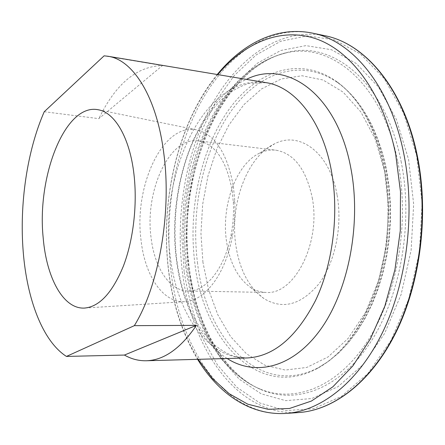 <?xml version="1.0" encoding="UTF-8"?>
<svg xmlns="http://www.w3.org/2000/svg" width="445" height="445" viewBox="0 0 445 445"><rect width="100%" height="100%" fill="white"/><g stroke="black" fill="none" stroke-linecap="round" stroke-linejoin="round"><path stroke-width="0.33" stroke-dasharray="2.23 1.67" d="M337.11 195.188C342.706 225.943 335.135 262.277 319.104 283.621C301.154 304.959 282.781 309.954 263.98 298.601C249.078 287.798 239.721 270.198 235.922 245.79C229.464 204.939 246.719 156.751 274.66 143.78C299.463 130.635 329.856 152.468 337.11 195.188M312.251 197.836C321.14 243.315 294.089 295.207 266.104 292.426C260.609 292.287 255.43 290.613 250.568 287.409C237.853 278.242 229.854 263.012 226.577 241.73C221.026 206.063 236.039 163.927 259.836 153.024C265.098 150.516 270.454 149.57 275.911 150.188C294.034 153.375 306.149 169.256 312.251 197.836M44.233 111.74L98.862 118.648L162.453 65.576C136.86 66.171 115.661 83.86 98.862 118.648M162.453 65.576L104.102 55.836M233.386 186.494L234.743 200.395C235.327 212.71 234.487 224.925 232.212 237.04C225.331 274.665 204.283 301.41 184.569 301.677C162.748 302.917 144.881 275.355 141.076 240.428C133.628 186.661 162.636 122.776 196.423 129.829C214.952 134.29 227.273 153.175 233.386 186.494M232.179 190.772L233.352 202.798C233.859 213.439 233.13 223.996 231.166 234.47C225.025 268.224 205.668 291.948 187.823 290.991C169.434 290.846 154.443 267.439 151.089 237.747C144.569 191.445 169.144 136.604 198.175 140.859C215.263 143.963 226.6 160.601 232.179 190.772M197.591 263.523C190.716 210.657 202.748 152.068 230.148 112.429C257.449 73.164 300.954 56.521 338.35 83.098C361.34 100.058 377.215 128.666 385.976 168.922L388.613 185.81L389.976 203.254L390.031 221.004L388.774 238.793L386.221 256.348L382.416 273.414L377.432 289.734L371.353 305.086L364.294 319.26L356.367 332.087L347.706 343.412L338.456 353.13L328.749 361.156L318.737 367.453C260.019 398.642 205.979 338.35 197.591 263.523M202.931 262.289L200.951 233.503L202.653 204.4L207.976 175.959L216.787 149.164L228.891 125.028L243.982 104.586L261.621 88.883L281.229 78.96L302.022 75.745L323.026 79.989L343.078 92.087L360.878 111.945L375.124 138.857L384.641 171.42L388.568 207.598L386.499 244.906L378.567 280.7L365.434 312.518L348.185 338.356L328.154 356.884L306.733 367.453L285.239 370.056L264.814 365.189L246.352 353.675L230.543 336.531L217.855 314.854L208.594 289.745L202.931 262.289M194.91 263.74C188.024 210.424 200.117 151.356 227.662 111.333C255.107 71.684 298.884 54.768 336.57 81.524C359.749 98.612 375.752 127.492 384.591 168.177C392.251 207.292 389.041 252.71 375.958 290.296C361.54 328.822 341.805 354.982 316.757 368.766C257.588 400.155 203.309 339.179 194.91 263.74M397.763 161.541C410.257 222.684 397.068 296.732 366.752 342.361C336.376 388.14 294.234 402.892 260.653 389.264C220.976 373.31 194.109 323.304 187.067 267.69C174.307 178.139 215.641 70.916 283.815 53.517C328.733 40.456 382.105 81.468 397.763 161.541M401.09 161.335C413.728 222.862 400.422 297.399 369.817 343.279C339.146 389.319 296.62 404.077 262.761 390.326C222.745 374.223 195.678 323.927 188.58 268.051C175.719 178.067 217.305 70.332 286.046 52.755C331.336 39.566 385.248 80.751 401.09 161.335M188.647 269.431L186.416 235.511L188.43 201.268L194.61 167.754L204.845 136.042L218.946 107.245L236.623 82.542L257.46 63.19L280.834 50.469L305.893 45.629L331.503 49.74L356.239 63.496L378.461 87.009L396.439 119.549L408.577 159.455L413.661 204.133L411.113 250.329L401.112 294.54L384.563 333.539L362.959 364.778L338.083 386.655L311.767 398.542L285.662 400.656L261.132 393.803L239.215 379.162L220.625 358.069L205.846 331.892L195.138 301.938L188.647 269.431M298.74 412.548C236.846 416.325 191.4 348.224 182.383 271.99C175.291 214.935 185.698 152.93 211.575 105.248C237.535 58.117 280.061 27.045 324.733 35.683M184.152 271.678L181.849 236.145L183.957 200.283L190.404 165.173L201.079 131.898L215.797 101.61L234.287 75.522L256.125 54.958L280.712 41.279L307.15 35.845L334.278 39.833L360.578 54.068L384.302 78.721L403.559 113.097L416.609 155.433L422.105 202.965L419.401 252.154L408.682 299.19L390.966 340.57L367.87 373.561L341.365 396.484L313.414 408.733L285.796 410.607L259.947 403.042L236.924 387.334L217.466 364.933L202.036 337.293C193.781 316.773 187.818 294.901 184.152 271.678M286.18 413.411C224.736 417.132 179.841 348.424 171.008 271.639C164.06 214.156 174.429 151.695 200.111 103.585C225.882 56.026 268.062 24.553 312.412 33.108M198.136 359.315C182.661 333.889 172.838 304.313 168.661 270.588C159.866 200.745 178.05 122.18 217.772 74.599M227.145 358.509C200.083 341.376 181.844 303.123 176.498 260.42C166.575 187.89 196.1 102.189 246.402 79.377M247.086 357.958C207.442 359.104 176.843 312.657 170.407 257.505C158.07 174.023 205.151 72.746 266.077 82.664L248.788 83.476C242.225 85.473 235.583 88.778 228.847 93.383C215.185 104.097 203.543 119.538 193.937 139.702C177.939 174.779 171.681 219.379 176.771 259.886C181.532 294.228 192.568 321.068 209.873 340.386C218.612 350.07 232.373 356.311 236.451 356.846L247.086 357.958M250.568 287.409L263.98 298.601M338.35 83.098C361.913 100.804 377.972 129.684 386.516 169.729L389.119 186.477L390.454 203.754L390.493 221.315L389.236 238.904L386.699 256.27L382.917 273.158L377.966 289.333L371.92 304.575L364.878 318.687L356.951 331.503L348.257 342.884L338.906 352.724L329.027 360.934L316.757 368.766C340.809 356.022 360.25 330.118 375.096 291.058C388.351 252.96 391.594 206.547 383.774 166.942C374.545 125.835 358.809 97.366 336.57 81.524L338.35 83.098M185.715 266.666C189.119 292.715 196.356 316.289 207.426 337.377C217.182 356.323 236.835 379.763 260.653 389.264L262.761 390.326C224.33 375.358 196.49 324.956 189.464 268.719C176.02 178.106 219.402 68.869 286.046 52.755L283.815 53.517C212.788 72.852 173.734 177.978 185.715 266.666M217.243 74.51C177.65 123.015 159.861 201.04 168.56 270.783C172.671 304.169 182.344 333.683 197.597 359.332M184.569 301.677L85.262 308.023M233.352 202.798L234.743 200.395M231.166 234.47L232.212 237.04M187.823 290.991L266.104 292.426M198.175 140.859L275.911 150.188M196.423 129.829L98.929 109.909M259.836 153.024L274.66 143.78"/><path stroke-width="0.67" d="M104.102 55.836L107.951 56.254C132.877 59.63 156.751 96.598 163.81 153.481C171.876 212.755 158.754 286.335 134.334 325.657L66.439 356.428C42.603 341.159 26.917 299.057 23.201 251.57C19.352 203.994 27.067 150.972 44.233 111.74L104.102 55.836M133.962 174.307C137.499 204.555 133.355 240.072 123.354 266.177C112.307 292.877 99.33 306.844 84.411 308.074C63.09 309.208 46.363 277.413 43.171 237.641C36.785 176.565 65.092 103.084 98.095 109.737C114.66 112.318 129.784 137.516 133.962 174.307M134.334 325.657L196.423 325.362L124.422 355.054C131.303 359.009 138.573 360.912 146.221 360.756C163.888 360.283 180.62 348.48 196.423 325.362M124.422 355.054L66.439 356.428M324.733 35.683C364.199 43.082 402.931 87.459 416.631 154.649C428.685 212.343 420.403 281.513 395.894 331.714C371.264 381.944 333.578 410.251 298.74 412.548L286.18 413.411C320.762 411.13 358.264 382.589 382.822 331.848C407.264 281.14 415.58 211.219 403.643 152.963C390.076 85.106 351.595 40.434 312.412 33.108L324.733 35.683C364.694 43.237 403.415 87.826 417.11 154.854M217.772 74.599C244.149 43.21 280.027 27.017 315.427 38.593C350.61 50.33 383.184 92.855 395.638 154.026L400.489 191.673L400.272 230.866L394.943 269.676L384.819 306.199L370.513 338.728L352.857 365.912L332.827 386.844L311.411 401.051L289.567 408.454L268.118 409.333L247.77 404.177L229.069 393.636L212.426 378.434L198.136 359.315M246.402 79.377C286.385 58.924 337.488 93.65 351.027 169.172C361.496 224.486 348.257 291.258 320.406 329.689C292.51 368.293 255.146 376.453 227.145 358.509M107.951 56.254L266.077 82.664C294.946 86.82 322.658 120.94 331.564 171.753C339.196 214.106 332.843 264.197 315.522 300.52C296.298 337.499 273.486 356.645 247.086 357.958L146.221 360.756M312.412 33.108C276.423 25.732 242.03 44.094 217.243 74.51M85.262 308.023L84.411 308.074M98.929 109.909L98.095 109.737M197.597 359.332C217.972 392.863 249.517 415.769 286.18 413.411M417.132 154.96C429.152 212.549 420.875 281.485 396.373 331.592C371.759 381.704 333.989 410.19 298.74 412.548"/></g></svg>
